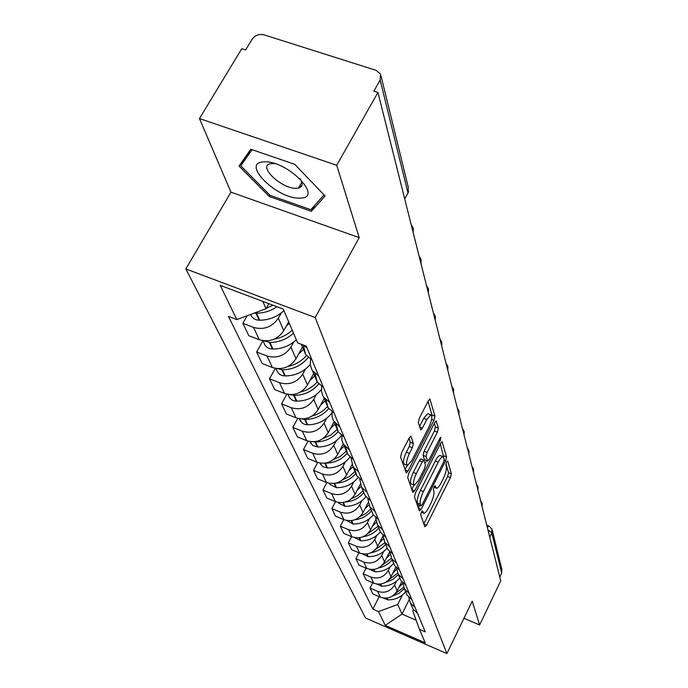 <?xml version="1.0" encoding="UTF-8"?>
<svg xmlns="http://www.w3.org/2000/svg" width="688" height="688" viewBox="0 0 688 688"><rect width="100%" height="100%" fill="white"/><g stroke="black" fill="none" stroke-linecap="round" stroke-linejoin="round"><path stroke-width="1.03" d="M421.366 512.078L420.686 514.787L424.857 526.759L426.586 525.185L450.399 477.627L451.371 473.834L447.733 461.037L446.555 462.035L445.858 464.753L446.349 466.43C446.761 469.293 445.721 473.404 443.201 478.771L441.206 482.752C439.357 486.321 437.8 488.17 436.553 488.299L435.057 485.694L434.033 486.915L433.345 489.632L433.861 491.258C434.326 494.053 433.285 498.164 430.748 503.573L428.727 507.598C426.801 511.304 425.201 513.205 423.911 513.308L422.432 510.814L421.366 512.078M301.49 186.328L299.744 185.837M411.097 436.536L410.753 436.218L409.154 438.05L401.586 452.764L400.554 457.047L406.333 473.017L407.941 471.177L433.947 420.282L434.979 416.102L429.854 399.006L428.34 400.751L419.345 418.244L418.304 422.535L420.832 429.931L422.372 428.151L426.784 419.56L430.817 414.864C432.623 416.102 432.012 420.136 428.977 426.973L411.811 460.556L407.528 465.458C405.774 464.176 406.41 460.169 409.42 453.418L412.336 447.733L413.359 443.502L411.097 436.536L410.495 436.304M315.19 317.546L359.213 237.635L336.716 165.283L377.936 92.45L500.744 580.835L479.622 624.979L472.217 601.14L446.908 653.6L315.19 317.546L185.837 268.939L365.526 618.005L446.908 653.6M415.457 492.961L414.468 496.96L419.345 510.952L421.125 509.378L445.575 460.84L446.572 456.927L442.031 441.679L440.578 443.399L415.457 492.961M412.877 492.384L407.709 477.584L408.724 473.439L434.635 422.681L436.115 420.953L438.394 428.125L437.37 432.219L427.076 452.446L426.07 456.531L427.704 461.123L429.217 459.36L439.813 438.471L440.836 437.267L440.337 440.303L414.718 490.819L412.877 492.384M336.716 165.283L199.468 118.551L241.798 48.685L245.65 49.923L252.118 39.242C255.093 35.226 259.049 33.755 263.977 34.821L376.052 70.331L380.584 74.149L380.146 80.032L373.842 91.134L377.936 92.45M199.468 118.551L230.962 192.158L185.837 268.939M492.281 530.405L501.827 569.389L501.707 573.087L491.808 532.951L487.887 529.717M499.798 577.077L501.707 573.087M463.953 618.263L479.622 624.979M411.467 605.535L412.912 608.966L417.453 613.137M396.469 581.222L394.577 584.998C390.474 591.491 384.807 593.598 377.566 591.319L380.301 597.15C387.473 599.42 393.089 597.33 397.148 590.889L401.723 581.73M380.301 597.15L372.853 593.933L370.041 588.077L372.741 582.745M415.07 607.418L410.495 603.213L408.715 597.201M377.566 591.319L370.041 588.077M405.628 591.689L407.107 595.189L411.751 599.437M366.025 568.15L363.161 573.758L366.119 579.907L373.739 583.175C381.075 585.479 386.828 583.338 390.99 576.759L395.832 567.127M409.248 593.434L404.561 589.152L402.747 582.874M390.242 566.714L388.299 570.567C384.085 577.215 378.271 579.373 370.858 577.051L363.161 573.758M399.504 577.137L401.009 580.715L405.757 585.049M358.964 552.799L355.937 558.708L359.041 565.166L366.842 568.494C374.349 570.842 380.249 568.649 384.532 561.924L389.683 551.733M403.125 578.737L398.335 574.368L396.486 567.798M383.698 551.475L381.694 555.414C377.368 562.208 371.408 564.418 363.814 562.062L355.937 558.708M393.054 561.838L394.594 565.484L399.453 569.913M351.551 536.64L348.334 542.875L351.594 549.678L359.583 553.057C367.28 555.44 373.335 553.195 377.729 546.315L382.941 536.081M396.684 563.266L391.773 558.802L389.89 551.931M376.809 535.436L374.745 539.469C370.299 546.418 364.184 548.689 356.401 546.289L348.334 542.875M386.26 545.722L387.834 549.454L392.814 553.969M343.742 519.612L340.319 526.2L343.759 533.363L351.946 536.812C359.841 539.229 366.05 536.924 370.574 529.889L375.7 519.887M389.89 546.96L384.859 542.411L382.949 535.195M369.551 518.537L367.426 522.674C362.851 529.777 356.565 532.108 348.592 529.674L340.319 526.2M379.097 528.728L380.705 532.538L385.805 537.147M335.52 501.638L331.874 508.613L335.503 516.172L343.897 519.672C351.989 522.132 358.362 519.767 363.023 512.56L368.149 502.644M382.726 529.743L377.566 525.099L375.631 517.514M361.897 500.718L359.712 504.949C354.991 512.225 348.532 514.624 340.354 512.139L331.874 508.613M354.552 519.861C361.424 519.027 367.082 516 371.529 510.788L373.171 514.667L378.4 519.371M326.852 482.623L322.939 490.019L326.783 498.009L335.391 501.586C343.699 504.08 350.252 501.647 355.06 494.276L360.237 484.309M375.141 511.545L369.852 506.807L367.899 498.826M353.813 481.884L351.551 486.218C346.683 493.674 340.053 496.143 331.65 493.623L322.939 490.019M363.522 491.782L365.199 495.764L370.574 500.572M317.684 462.491L313.496 470.36L317.555 478.814L326.396 482.451C334.927 484.988 341.678 482.486 346.632 474.926L351.946 464.796M367.117 492.281L361.69 487.431L359.721 479.02M345.256 461.958L342.916 466.404C337.894 474.041 331.066 476.578 322.44 474.023L313.496 470.36M354.698 469.001L356.762 475.735L362.275 480.645M307.992 441.12L303.485 449.513L307.794 458.483L316.876 462.181C325.648 464.77 332.588 462.19 337.705 454.441L343.217 444.009M358.611 471.848L353.03 466.894L351.061 458.002M336.191 440.836L333.766 445.403C328.58 453.229 321.545 455.843 312.67 453.246L303.485 449.513M345.686 447.381L347.793 454.467L353.46 459.489M297.732 418.399L292.856 427.386L297.431 436.914L306.771 440.681C315.792 443.313 322.947 440.647 328.236 432.7L334.033 421.83M349.573 450.141L343.14 443.863L341.867 439.881L341.876 435.659M326.568 418.407L324.048 423.103C318.682 431.135 311.44 433.827 302.307 431.187L292.856 427.386M336.114 424.367L338.264 431.858L344.095 436.992M286.844 394.19L281.547 403.847L286.423 413.987L296.029 417.831C305.317 420.497 312.696 417.754 318.166 409.592L324.177 398.438M339.941 427.033L333.319 420.566L332.012 416.335L332.106 411.854M316.325 394.559L313.719 399.375C308.164 407.623 300.682 410.409 291.282 407.717L281.547 403.847M325.914 399.831L328.107 407.76L334.101 413.006M275.269 368.355L269.498 378.77L274.693 389.58L284.591 393.484C294.154 396.202 301.774 393.364 307.45 384.988L313.685 373.532M329.681 402.385L323.609 397.088L322.835 395.72L321.494 391.214L321.717 386.441M305.412 369.129L302.703 374.091C296.941 382.562 289.218 385.435 279.526 382.709L269.498 378.77M315.035 373.618L317.263 382.038L323.437 387.404M262.945 340.715L256.633 351.981L262.188 363.531L272.379 367.512C282.252 370.264 290.121 367.34 296.012 358.723L302.479 346.958M318.707 376.035L312.455 370.617L311.63 369.155L310.254 364.339L310.632 359.248M293.75 341.97L290.929 347.079C284.952 355.791 276.963 358.766 266.97 355.988L256.633 351.981M303.408 345.548L305.661 354.501L312.025 359.996M247.155 315.732L242.864 323.308L248.807 335.684L259.324 339.734C269.507 342.529 277.66 339.494 283.774 330.644L288.676 321.821M306.951 347.81L302.514 344.731M281.28 312.902L278.339 318.166C272.121 327.127 263.848 330.206 253.528 327.393L242.864 323.308M262.79 301.378L266.05 308.706L236.818 319.576L220.194 285.339L283.267 309.084L297.629 342.865L306.263 346.167L425.261 631.894L419.482 629.382L412.8 610.97L413.419 609.706M402.403 595.043L397.707 604.46L401.998 614.1L416.163 620.232M409.059 599.876L401.998 614.1L385.237 625.375L378.546 611.58L397.707 604.46M419.482 629.382L425.21 642.841L385.237 625.375M236.818 319.576L228.442 316.377L372.879 609.121L378.546 611.58M359.213 237.635L230.962 192.158M250.81 149.253L239.054 166.049L269.249 196.493L311.337 211.328L325.071 195.994L294.782 164.346L250.81 149.253L240.774 165.808L252.1 149.692M266.05 308.706L268.888 303.675M379.157 596.651L372.879 609.121M314.743 205.316L311.337 211.328M269.963 195.263L269.249 196.493M423.842 523.852L447.587 476.509L448.559 472.716L445.953 463.652M443.622 457.124L440.286 443.966M418.33 508.019L419.628 505.439M420.832 505.843L422.079 504.751L443.597 462.044L444.293 459.309L442.891 456.617C441.636 456.772 440.088 458.612 438.247 462.13L423.387 491.559C420.772 497.123 419.732 501.311 420.248 504.141L420.832 505.843L418.252 504.786M440.501 455.671L439.993 455.473C438.729 455.628 437.181 457.46 435.341 460.977L438.247 462.13M417.934 504.657L417.341 502.954C416.808 500.124 417.848 495.936 420.463 490.372L435.341 460.977M434.343 423.266L435.401 426.956L438.394 428.125M427.54 461.055L424.444 459.661L423.077 455.344L424.083 451.259L434.386 431.058L435.401 426.956M426.474 460.633L425.046 463.445M414.038 485.117L411.845 489.426M416.3 473.628C413.411 480.104 412.766 483.974 414.374 485.221L418.553 480.37L424.444 468.76L425.442 464.718L423.782 460.143L422.251 461.932L416.3 473.628L413.299 472.424C410.409 478.9 409.773 482.761 411.39 484.017L413.944 485.049M420.97 459.025L419.259 460.736L422.251 461.932M413.299 472.424L419.259 460.736M407.029 465.26L404.467 464.228C402.695 462.947 403.323 458.93 406.333 452.188L409.248 446.521L410.272 442.281L408.99 438.368M428.34 413.901L427.755 413.677L423.705 418.364L426.784 419.56M419.525 426.508L423.705 418.364M431.866 416.446L431.944 414.924L428.039 401.345M404.983 469.758L407.219 465.389M405.671 591.775C401.044 597.227 395.153 599.927 388.006 599.867L383.216 597.992M392.306 596.152L398.928 593.374L404.269 588.653M402.764 583.415L398.911 587.354M403.615 587.311L395.394 593.52M299.504 198.075C324.985 199.081 287.945 160.321 264.218 161.861C239.751 162.076 276.671 199.253 299.504 198.075M274.693 163.589L270.762 163.641C256.882 165.576 281.736 189.2 296.433 188.306L298.454 188.099C302.772 186.904 303.245 183.73 299.873 178.579M301.55 186.233L299.796 185.751M324.031 194.902L310.83 209.694L270.023 195.323L240.774 165.808M399.814 577.886C395.067 583.45 389.038 586.21 381.72 586.167L376.585 584.009M385.624 582.383L392.702 579.537L398.404 574.532M396.563 569.372L392.805 573.147M397.673 573.181L389.03 579.631M393.665 563.3C388.797 568.993 382.614 571.823 375.123 571.788L369.637 569.329M378.546 567.927C384.076 566.792 388.617 564.074 392.186 559.791M390.105 554.562L386.389 558.235M391.472 558.303L382.33 565.054M387.215 547.983C382.21 553.806 375.872 556.704 368.192 556.678L362.361 553.892M371.038 552.731C376.964 551.664 381.831 548.852 385.65 544.285M383.345 538.928L379.647 542.557M384.962 542.651L375.261 549.738M380.421 531.867C375.278 537.818 368.777 540.794 360.899 540.785L354.716 537.638M363.058 536.735C369.43 535.763 374.668 532.839 378.778 527.971M376.276 522.416L372.543 526.045M378.056 526.251L367.796 533.621M373.292 514.856C368.003 520.971 361.312 524.032 353.219 524.032L346.692 520.506M368.88 504.949L365.053 508.638M370.763 508.974L365.87 513.515L359.893 516.645M365.896 496.753C360.452 503.134 353.529 506.342 345.118 506.368L338.694 503.22L338.238 502.429M345.436 502.042C352.892 501.406 359.041 498.267 363.883 492.642M361.114 486.433L357.149 490.252M363.075 490.725L357.88 495.498L351.516 498.731M358.147 477.549C352.54 484.257 345.342 487.646 336.552 487.697L329.965 484.49L329.328 483.311M335.641 483.182C343.768 482.813 350.493 479.57 355.808 473.473M352.97 466.791L348.79 470.816M354.948 471.443L349.401 476.466L342.615 479.811M325.02 463.153L325.295 463.162C334.119 463.101 341.437 459.773 347.251 453.177M350.02 457.124C344.241 464.254 336.733 467.857 327.497 467.952L322.947 466.782L319.92 463.067M344.258 446.082L339.932 450.236M346.348 451.036L340.414 456.333L333.138 459.782M313.719 441.799L315.56 441.937C324.641 441.851 332.175 438.428 338.186 431.66M341.489 435.366C335.529 442.995 327.669 446.873 317.89 447.011L312.773 445.54L309.996 441.653M335.004 424.126L330.532 428.392M337.223 429.381L330.842 434.988L323.016 438.548M302.187 418.983L305.223 419.388C314.665 419.276 322.5 415.681 328.709 408.62M331.96 412.886C325.802 420.66 317.71 424.625 307.699 424.788L304.93 424.453L302.428 423.283L299.581 419.319M325.175 400.794L320.548 405.18M327.531 406.384C323.455 411.106 318.329 414.314 312.171 416.008M290.147 394.637L294.215 395.394C304.139 395.239 312.318 391.42 318.75 383.947M321.391 389.546C315.009 397.114 306.831 400.984 296.855 401.147L294 400.812L291.428 399.616L289.502 397.681L288.504 395.557M314.7 375.949L309.91 380.464M317.211 381.909C312.782 386.983 307.226 390.354 300.527 392.014M277.47 368.648L282.484 369.809C292.993 369.594 301.576 365.491 308.241 357.493M310.271 364.451C303.666 371.941 295.341 375.777 285.296 375.949L282.355 375.614L279.706 374.401L277.72 372.414L276.705 370.239M303.528 349.435L298.558 354.088M306.409 355.558C301.559 361.183 295.41 364.803 287.962 366.437M264.046 340.835L269.945 342.469C278.95 342.357 286.801 339.253 293.492 333.147M296.322 339.777C289.674 345.849 281.891 348.928 272.955 349.031L269.92 348.704L267.185 347.466L265.147 345.436L264.106 343.209M289.356 323.412L286.423 325.88M292.245 330.197C287.188 334.893 281.229 337.86 274.357 339.089M254.336 313.066L256.512 313.186C263.917 313.135 270.737 310.985 276.98 306.719M283.929 310.649C277.04 316.901 268.974 320.092 259.737 320.23L256.607 319.894L253.786 318.63L251.679 316.557L250.664 314.433M273.024 305.231L266.308 308.241M266.97 355.988L272.379 367.512M279.526 382.709L284.591 393.484M291.282 407.717L296.029 417.831M302.307 431.187L306.771 440.681M312.67 453.246L316.876 462.181M322.44 474.023L326.396 482.451M331.65 493.623L335.391 501.586M340.354 512.139L343.897 519.672M348.592 529.674L351.946 536.812M356.401 546.289L359.583 553.057M363.814 562.062L366.842 568.494M370.858 577.051L373.739 583.175M253.528 327.393L259.324 339.734M278.339 318.166L283.774 330.644M290.929 347.079L296.012 358.723M302.703 374.091L307.45 384.988M313.719 399.375L318.166 409.592M324.048 423.103L328.236 432.7M333.766 445.403L337.705 454.441M342.916 466.404L346.632 474.926M351.551 486.218L355.06 494.276M359.712 504.949L363.023 512.56M367.426 522.674L370.574 529.889M374.745 539.469L377.729 546.315M381.694 555.414L384.532 561.924M388.299 570.567L390.99 576.759M394.577 584.998L397.148 590.889M489.761 537.173L491.808 532.951L491.946 529.038L488.867 525.967L487.328 527.49M404.699 198.884L407.967 192.889L380.146 80.032M404.725 198.987L407.967 192.889L408.319 187.437L381.075 76.179M489.013 526.028L486.726 525.099M421.469 511.881L423.146 512.56M434.076 486.829L435.745 487.5M448.559 472.716L451.371 473.834M447.587 476.509L450.399 477.627M423.928 524.093L426.586 525.185M441.791 441.765L442.324 441.971M443.691 455.791L446.572 456.927M444.233 460.306L445.575 460.84M418.416 508.269L421.125 509.378M420.463 490.372L423.387 491.559M417.341 502.954L420.248 504.141M435.857 421.047L436.45 421.271M434.386 431.058L437.37 432.219M424.083 451.259L427.076 452.446M423.077 455.344L426.07 456.531M424.444 459.661L427.411 460.84M439.125 439.83L440.337 440.303M411.931 489.693L414.718 490.819M410.272 442.281L413.359 443.502M409.248 446.521L412.336 447.733M406.333 452.188L409.42 453.418M419.714 427.11L422.372 428.151M429.587 399.109L430.224 399.35M431.944 414.924L434.979 416.102M431.643 419.388L433.947 420.282M405.077 470.024L407.941 471.177M386.794 598.07L387.619 599.859M387.155 598.027L388.006 599.867M380.387 584.112L381.324 586.159M380.748 584.06L381.72 586.167M373.644 569.44L374.719 571.771M374.023 569.389L375.123 571.788M366.558 554.012L367.779 556.669M366.945 553.96L368.192 556.678M359.102 537.775L360.478 540.768M359.497 537.724L360.899 540.785M351.233 520.644L352.781 524.024M351.637 520.592L353.219 524.032M342.925 502.567L344.671 506.351M343.346 502.507L345.118 506.368M334.144 483.44L336.097 487.689M334.574 483.38L336.552 487.697M324.839 463.179L327.024 467.943M325.295 463.162L327.497 467.952M315.078 441.928L317.409 447.002M315.56 441.937L317.89 447.011M304.715 419.379L307.201 424.78M305.223 419.388L307.699 424.788M293.699 395.385L296.339 401.138M294.215 395.394L296.855 401.147M281.951 369.809L284.763 375.94M282.484 369.809L285.296 375.949M269.386 342.469L272.405 349.031M269.945 342.469L272.955 349.031M255.945 313.186L259.17 320.221M256.512 313.186L259.737 320.23M486.003 522.235L484.576 516.559M482.039 506.48L482.159 503.367L480.585 500.683M477.885 489.942L478.005 486.751L476.388 484.008M473.507 472.553L473.628 469.285L471.985 466.481M468.906 454.243L469.035 450.898L467.341 448.034M464.056 434.945L464.185 431.514L462.456 428.581M458.93 414.572L459.068 411.054L457.288 408.053M453.512 393.029L453.65 389.425L451.835 386.346M447.776 370.221L447.922 366.515L446.056 363.359M441.696 346.021L441.842 342.211L439.924 338.978M435.229 320.307L435.384 316.394L433.406 313.074M428.34 292.925L428.504 288.9L426.474 285.494M420.996 263.719L421.159 259.574L419.078 256.074M413.144 232.484L413.316 228.218L411.166 224.615M301.353 344.284L305.661 354.501M410.495 603.213L412.912 608.966M404.561 589.152L407.107 595.189M398.335 574.368L401.009 580.715M391.773 558.802L394.594 565.484M384.859 542.411L387.834 549.454M377.566 525.099L380.705 532.538M369.852 506.807L373.171 514.667M361.69 487.431L365.199 495.764M353.03 466.894L356.762 475.735M343.837 445.076L347.793 454.467M334.05 421.856L338.264 431.858M323.609 397.088L328.107 407.76M312.455 370.617L317.263 382.038M408.027 193.199L408.62 191.187M421.288 512.233L423.507 513.136M433.879 487.224L436.115 488.127M418.106 504.82L420.91 505.972M439.993 455.473L442.891 456.617M420.789 458.956L423.782 460.143M427.755 413.677L430.817 414.864M301.8 182.243L298.454 188.099M338.333 502.446L338.694 503.22M329.423 483.329L329.965 484.49M319.98 463.076L320.728 464.675M309.961 441.584L310.942 443.683M299.314 418.743L300.553 421.391M287.98 394.422L289.502 397.681M275.879 368.458L277.72 372.414M262.936 340.698L265.147 345.436M250.681 314.425L251.679 316.557"/></g></svg>
